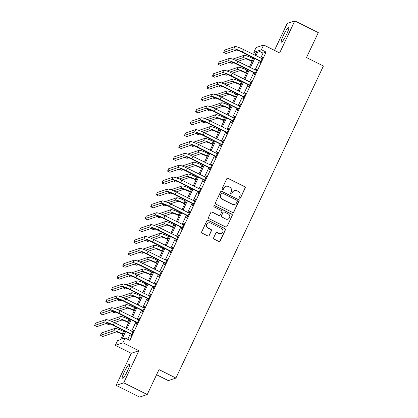 <?xml version="1.0" encoding="UTF-8"?>
<svg xmlns="http://www.w3.org/2000/svg" width="418" height="418" viewBox="0 0 418 418"><rect width="100%" height="100%" fill="white"/><g stroke="black" fill="none" stroke-linecap="round" stroke-linejoin="round"><path stroke-width="0.63" d="M239.592 198.205A0.731 0.716 71.3 0 0 240.543 197.876L245.225 187.969A1.04 1.019 71.3 0 0 244.744 186.574L228.139 178.287A1.04 1.019 71.3 0 0 226.775 178.758L222.094 188.664A0.731 0.716 71.3 0 0 222.977 189.678A0.731 0.716 71.3 0 0 223.384 189.312L223.991 188.027A3.334 3.266 71.3 0 1 228.353 186.517L229.738 187.207A3.334 3.266 71.3 0 1 231.279 191.663L230.673 192.949A0.731 0.716 71.3 0 0 231.551 193.962A0.731 0.716 71.3 0 0 231.964 193.591L232.57 192.311A3.334 3.266 71.3 0 1 236.933 190.801L238.317 191.491A3.334 3.266 71.3 0 1 239.859 195.948L239.253 197.228A0.731 0.716 71.3 0 0 239.592 198.205M240.026 198.268A0.731 0.716 71.3 0 0 240.34 197.944L245.021 188.037A1.04 1.019 71.3 0 0 244.54 186.642L227.935 178.355A1.04 1.019 71.3 0 0 227.267 178.272M222.867 189.704A0.731 0.716 71.3 0 0 223.181 189.38L223.991 188.027M231.447 193.989A0.731 0.716 71.3 0 0 231.76 193.659L232.57 192.311M127.474 370.959A8.282 1.207 -63.5 0 0 129.57 364.094A8.282 1.207 -63.5 0 0 124.266 372.046A8.282 1.207 -63.5 0 0 122.171 378.912A8.282 1.207 -63.5 0 0 127.474 370.959M286.644 34.229A8.282 1.207 -63.5 0 0 288.739 27.363A8.282 1.207 -63.5 0 0 283.435 35.316A8.282 1.207 -63.5 0 0 281.345 42.181A8.282 1.207 -63.5 0 0 286.644 34.229M213.666 237.727A1.04 1.019 71.3 0 0 214.152 239.117L218.807 241.442A1.04 1.019 71.3 0 0 220.171 240.972L225.37 229.968A1.04 1.019 71.3 0 0 224.889 228.578L208.284 220.291A1.04 1.019 71.3 0 0 206.926 220.761L201.722 231.765A1.04 1.019 71.3 0 0 202.202 233.155L207.83 235.966A1.04 1.019 71.3 0 0 209.193 235.496L211.419 230.783A1.04 1.019 71.3 0 0 210.938 229.393L208.148 227.998A2.79 2.727 71.3 0 1 208.436 222.867A2.79 2.727 71.3 0 1 210.505 223.013L221.435 228.468A2.79 2.727 71.3 0 1 221.153 233.605A2.79 2.727 71.3 0 1 219.079 233.453L217.255 232.544A1.04 1.019 71.3 0 0 215.892 233.019L213.666 237.727M147.22 394.524L139.612 397.1L116.115 385.375L123.728 382.799L147.22 394.524L159.007 369.59L175.921 378.034L323.422 66.002L306.504 57.559L318.291 32.625L294.795 20.9L279.642 52.961L263.664 44.982L261.422 49.732L266.12 52.078L129.846 340.362L125.149 338.021L122.902 342.77L115.295 345.341L117.542 340.592L120.624 339.552L124.627 331.082M123.728 382.799L138.88 350.744L122.902 342.77M232.518 212.448A1.04 1.019 71.3 0 0 233.876 211.978L239.08 200.974A1.04 1.019 71.3 0 0 238.6 199.579L221.995 191.292A1.04 1.019 71.3 0 0 220.631 191.768L215.427 202.767A1.04 1.019 71.3 0 0 215.913 204.162L232.518 212.448M232.225 215.474L227.026 226.472A1.04 1.019 71.3 0 1 225.663 226.948L209.057 218.661A1.04 1.019 71.3 0 1 208.577 217.266L210.803 212.558A1.04 1.019 71.3 0 1 212.166 212.088L218.896 215.448A1.04 1.019 71.3 0 0 220.26 214.977L221.739 211.853A1.04 1.019 71.3 0 0 221.258 210.458L214.246 206.957A0.731 0.716 71.3 0 1 214.319 205.614A0.731 0.716 71.3 0 1 214.862 205.656L231.744 214.079A1.04 1.019 71.3 0 1 232.225 215.474L227.026 226.472M294.795 20.9L287.187 23.476L274.469 50.374M266.12 52.078L263.037 53.123L260.68 58.107M259.39 60.829L255.069 69.978M253.778 72.701L249.452 81.855M248.167 84.577L243.84 93.726M242.555 96.448L238.229 105.597M236.943 108.325L232.617 117.474M231.326 120.196L227.005 129.345M225.715 132.067L221.394 141.221M220.103 143.944L215.777 153.093M214.491 155.815L210.165 164.964M208.88 167.691L204.554 176.84M203.268 179.562L198.942 188.711M197.657 191.434L193.33 200.588M192.04 203.31L187.719 212.459M186.428 215.181L182.102 224.335M180.816 227.058L176.49 236.207M175.205 238.929L170.878 248.078M169.593 250.805L165.267 259.954M163.981 262.676L159.655 271.825M158.365 274.548L154.043 283.702M152.753 286.424L148.427 295.573M147.141 298.295L142.815 307.444M141.53 310.172L137.203 319.321M135.918 322.043L131.592 331.192M130.306 333.914L127.751 339.317M260.419 61.483L259.688 63.034L260.205 62.857L262.896 57.156L262.384 57.334L261.762 58.645M254.808 73.354L254.076 74.906L254.593 74.733L257.284 69.033L256.772 69.205L256.15 70.522M249.196 85.23L248.464 86.777L248.976 86.604L251.673 80.904L251.161 81.082L250.539 82.393M243.584 97.101L242.853 98.653L243.365 98.476L246.061 92.78L245.544 92.953L244.927 94.264M237.973 108.978L237.241 110.524L237.753 110.352L240.449 104.652L239.932 104.824L239.31 106.141M232.361 120.849L231.624 122.401L232.142 122.223L234.832 116.528L234.32 116.7L233.699 118.012M226.744 132.72L226.013 134.272L226.53 134.1L229.221 128.399L228.709 128.572L228.087 129.888M221.132 144.597L220.401 146.143L220.918 145.971L223.609 140.27L223.097 140.448L222.475 141.759M215.521 156.468L214.789 158.02L215.301 157.847L217.997 152.147L217.485 152.319L216.864 153.636M209.909 168.344L209.178 169.891L209.69 169.718L212.386 164.018L211.869 164.19L211.252 165.507M204.297 180.215L203.566 181.767L204.078 181.59L206.774 175.894L206.257 176.067L205.635 177.378M198.686 192.092L197.949 193.638L198.466 193.466L201.157 187.766L200.645 187.938L200.023 189.255M193.069 203.963L192.337 205.51L192.855 205.337L195.546 199.637L195.034 199.814L194.412 201.126M187.457 215.834L186.726 217.386L187.243 217.214L189.934 211.513L189.422 211.686L188.8 213.002M181.846 227.711L181.114 229.257L181.626 229.085L184.322 223.384L183.81 223.562L183.189 224.874M176.234 239.582L175.503 241.134L176.015 240.956L178.711 235.261L178.193 235.433L177.577 236.745M170.622 251.458L169.891 253.005L170.403 252.833L173.099 247.132L172.582 247.304L171.96 248.621M165.011 263.33L164.274 264.881L164.791 264.704L167.482 259.003L166.97 259.181L166.348 260.492M159.394 275.201L158.662 276.753L159.18 276.58L161.87 270.88L161.358 271.052L160.737 272.369M153.782 287.077L153.051 288.624L153.568 288.451L156.259 282.751L155.747 282.929L155.125 284.24M148.171 298.948L147.439 300.5L147.951 300.323L150.647 294.627L150.135 294.8L149.513 296.111M142.559 310.825L141.827 312.371L142.339 312.199L145.036 306.498L144.518 306.671L143.902 307.988M136.947 322.696L136.216 324.248L136.728 324.07L139.424 318.375L138.907 318.547L138.285 319.859M131.336 334.567L130.599 336.119L131.116 335.947L133.807 330.246L133.295 330.419L132.673 331.735M156.572 374.747L168.313 380.61L175.921 378.034M138.88 350.744L131.273 353.315L116.115 385.375M131.273 353.315L115.295 345.341M255.91 53.352L253.81 52.307L256.056 47.558L263.664 44.982M125.604 331.573L122.061 339.061L125.149 338.021M261.422 49.732L258.334 50.777L255.978 55.761M254.693 58.483L250.366 67.632M249.081 70.355L244.755 79.509M243.469 82.231L239.143 91.38M237.858 94.102L233.531 103.256M232.241 105.979L227.92 115.128M226.629 117.85L222.303 126.999M221.017 129.726L216.691 138.875M215.406 141.597L211.08 150.746M209.794 153.469L205.468 162.623M204.183 165.345L199.856 174.494M198.566 177.216L194.245 186.365M192.954 189.093L188.628 198.242M187.342 200.964L183.016 210.113M181.731 212.835L177.404 221.989M176.119 224.712L171.793 233.861M170.507 236.583L166.181 245.737M164.891 248.459L160.569 257.608M159.279 260.33L154.953 269.479M153.667 272.202L149.341 281.356M148.056 284.078L143.729 293.227M142.444 295.949L138.118 305.103M136.832 307.826L132.506 316.975M131.215 319.697L126.894 328.846M255.001 55.27L256.898 51.262L253.81 52.307M125.912 328.36L130.238 319.211M131.524 316.489L135.85 307.334M137.141 304.612L141.462 295.463M142.752 292.741L147.079 283.587M148.364 280.865L152.69 271.716M153.976 268.993L158.302 259.844M159.587 257.117L163.913 247.968M165.199 245.246L169.525 236.097M170.816 233.375L175.137 224.22M176.427 221.498L180.754 212.349M182.039 209.627L186.365 200.478M187.651 197.751L191.977 188.602M193.262 185.879L197.589 176.73M198.874 174.008L203.2 164.854M204.491 162.132L208.812 152.983M210.102 150.261L214.429 141.106M215.714 138.384L220.04 129.235M221.326 126.513L225.652 117.364M226.937 114.636L231.264 105.488M232.549 102.765L236.875 93.616M238.166 90.894L242.487 81.74M243.778 79.018L248.104 69.869M249.389 67.146L253.716 57.997M263.037 53.123L258.334 50.777M262.384 57.334L262.734 57.506M256.772 69.205L257.122 69.383M251.161 81.082L251.505 81.254M245.544 92.953L245.894 93.125M239.932 104.824L240.282 105.002M234.32 116.7L234.67 116.873M228.709 128.572L229.059 128.749M223.097 140.448L223.447 140.62M217.485 152.319L217.83 152.492M211.869 164.19L212.219 164.368M206.257 176.067L206.607 176.239M200.645 187.938L200.995 188.116M195.034 199.814L195.384 199.987M189.422 211.686L189.772 211.863M183.81 223.562L184.155 223.734M178.193 235.433L178.543 235.606M172.582 247.304L172.932 247.482M166.97 259.181L167.32 259.353M161.358 271.052L161.709 271.23M155.747 282.929L156.097 283.101M150.135 294.8L150.48 294.972M144.518 306.671L144.868 306.849M138.907 318.547L139.257 318.72M133.295 330.419L133.645 330.596M234.456 190.624L234.247 190.697A3.334 3.266 71.3 0 0 232.366 192.379M225.877 186.344L225.668 186.412A3.334 3.266 71.3 0 0 223.787 188.1M233.187 212.532A1.04 1.019 71.3 0 0 233.672 212.046L238.871 201.042A1.04 1.019 71.3 0 0 238.391 199.652L221.786 191.366A1.04 1.019 71.3 0 0 221.117 191.282M237.304 201.356A0.731 0.716 71.3 0 0 236.964 200.379L222.392 193.106A0.731 0.716 71.3 0 0 221.435 193.435L220.798 194.788A3.334 3.266 71.3 0 0 222.339 199.245L232.303 204.219A3.334 3.266 71.3 0 0 236.661 202.709L237.304 201.356M221.848 193.069L221.644 193.137A0.731 0.716 71.3 0 0 221.232 193.508L221.435 193.435M234.78 204.392L234.576 204.465A3.334 3.266 71.3 0 1 232.094 204.287L222.136 199.313A3.334 3.266 71.3 0 1 220.589 194.856L221.232 193.508M226.331 227.031A1.04 1.019 71.3 0 0 226.817 226.546M219.675 215.5L219.466 215.573A1.04 1.019 71.3 0 1 218.692 215.516L211.957 212.156A1.04 1.019 71.3 0 0 211.289 212.072M232.021 215.542A1.04 1.019 71.3 0 0 231.541 214.147L214.659 205.724A0.731 0.716 71.3 0 0 214.22 205.661M225.887 218.933A2.79 2.727 71.3 0 0 229.796 216.634A2.79 2.727 71.3 0 0 228.244 213.948L224.393 212.025A1.04 1.019 71.3 0 0 223.029 212.496L221.556 215.62A1.04 1.019 71.3 0 0 222.036 217.01L225.678 219.006A2.79 2.727 71.3 0 0 227.753 219.152L227.956 219.079M223.62 211.968L223.411 212.041A1.04 1.019 71.3 0 0 222.825 212.563L223.029 212.496M225.678 219.006L221.827 217.083A1.04 1.019 71.3 0 1 221.347 215.688L222.825 212.563M221.153 233.605L220.944 233.672A2.79 2.727 71.3 0 1 218.875 233.526L217.052 232.617A1.04 1.019 71.3 0 0 216.383 232.533M208.436 222.867L208.227 222.935A2.79 2.727 71.3 0 0 207.945 228.071L208.148 227.998M208.504 236.05A1.04 1.019 71.3 0 0 208.99 235.564L211.215 230.856A1.04 1.019 71.3 0 0 210.735 229.461L207.945 228.071M219.476 241.531A1.04 1.019 71.3 0 0 219.967 241.04L225.166 230.041A1.04 1.019 71.3 0 0 224.685 228.646L208.08 220.359A1.04 1.019 71.3 0 0 207.412 220.276M252.07 61.477L250.868 60.882A5.309 0.763 -154.7 0 0 245.141 58.886L237.805 61.362M235.36 60.223L242.795 57.71A7.963 1.144 25.3 0 1 251.385 60.709L252.232 61.132M232.648 59.147L243.913 55.338A7.963 1.144 25.3 0 1 252.509 58.332L253.355 58.755M233.625 62.778L231.885 63.369L229.701 62.277M262.164 58.708L243.553 49.559L242.43 51.931L260.936 61.31M260.701 61.801L260.2 61.232L241.912 52.104A5.309 0.763 -154.7 0 0 236.186 50.108L226.018 53.551L223.667 52.375L233.84 48.937A7.963 1.144 25.3 0 1 242.43 51.931M223.667 52.375L224.79 50.003L234.958 46.56A7.963 1.144 25.3 0 1 243.553 49.559M260.2 61.232L260.712 61.059M246.453 73.354L245.256 72.753A5.309 0.763 -154.7 0 0 239.53 70.757L232.194 73.239M229.743 72.1L237.178 69.587A7.963 1.144 25.3 0 1 245.774 72.58L246.62 73.004M227.037 71.018L238.302 67.209A7.963 1.144 25.3 0 1 246.892 70.203L247.743 70.626M228.014 74.65L226.274 75.24L224.09 74.148M240.841 85.225L239.645 84.629A5.309 0.763 -154.7 0 0 233.918 82.628L226.582 85.11M224.132 83.971L231.567 81.458A7.963 1.144 25.3 0 1 240.157 84.452L241.008 84.875M221.425 82.895L232.69 79.08A7.963 1.144 25.3 0 1 241.28 82.08L242.132 82.503M222.402 86.526L220.662 87.111L218.478 86.024M235.229 97.096L234.033 96.501A5.309 0.763 -154.7 0 0 228.306 94.505L220.97 96.986M218.52 95.847L225.955 93.329A7.963 1.144 25.3 0 1 234.545 96.328L235.397 96.751M215.808 94.766L227.078 90.957A7.963 1.144 25.3 0 1 235.668 93.951L236.515 94.374M216.79 98.397L215.051 98.988L212.866 97.896M256.553 70.579L237.936 61.43L236.818 63.808L255.325 73.181M255.09 73.672L254.588 73.103L236.301 63.98A5.309 0.763 -154.7 0 0 230.574 61.984L220.406 65.422L218.055 64.252L228.223 60.809A7.963 1.144 25.3 0 1 236.818 63.808M218.055 64.252L219.178 61.874L229.346 58.436A7.963 1.144 25.3 0 1 237.936 61.43M254.588 73.103L255.1 72.931M250.941 82.456L232.324 73.302L231.201 75.679L249.713 85.053M249.478 85.544L248.971 84.979L230.689 75.851A5.309 0.763 -154.7 0 0 224.962 73.855L214.795 77.293L212.443 76.123L222.611 72.685A7.963 1.144 25.3 0 1 231.201 75.679M212.443 76.123L213.567 73.746L223.734 70.308A7.963 1.144 25.3 0 1 232.324 73.302M248.971 84.979L249.489 84.807M245.329 94.327L226.713 85.178L225.589 87.55L244.096 96.929M243.866 97.42L243.36 96.851L225.077 87.728A5.309 0.763 -154.7 0 0 219.351 85.727L209.178 89.17L206.832 87.994L216.999 84.556A7.963 1.144 25.3 0 1 225.589 87.55M206.832 87.994L207.955 85.622L218.123 82.179A7.963 1.144 25.3 0 1 226.713 85.178M243.36 96.851L243.877 96.678M229.618 108.973L228.421 108.372A5.309 0.763 -154.7 0 0 222.695 106.376L215.354 108.858M212.908 107.719L220.343 105.205A7.963 1.144 25.3 0 1 228.933 108.199L229.78 108.623M210.197 106.642L221.467 102.828A7.963 1.144 25.3 0 1 230.057 105.827L230.903 106.25M211.179 110.274L209.439 110.859L207.255 109.772M239.713 106.203L221.101 97.049L219.978 99.427L238.485 108.8M238.255 109.291L237.748 108.727L219.466 99.599A5.309 0.763 -154.7 0 0 213.739 97.603L203.566 101.041L201.22 99.871L211.388 96.427A7.963 1.144 25.3 0 1 219.978 99.427M201.22 99.871L202.338 97.493L212.511 94.055A7.963 1.144 25.3 0 1 221.101 97.049M237.748 108.727L238.265 108.549M224.006 120.844L222.804 120.248A5.309 0.763 -154.7 0 0 217.078 118.252L209.742 120.734M207.297 119.59L214.732 117.077A7.963 1.144 25.3 0 1 223.322 120.076L224.168 120.499M204.585 118.513L215.855 114.704A7.963 1.144 25.3 0 1 224.445 117.698L225.292 118.122M205.567 122.145L203.827 122.735L201.643 121.643M218.395 132.72L217.193 132.119A5.309 0.763 -154.7 0 0 211.466 130.123L204.13 132.605M201.685 131.466L209.12 128.953A7.963 1.144 25.3 0 1 217.71 131.947L218.557 132.37M198.973 130.39L210.238 126.576A7.963 1.144 25.3 0 1 218.833 129.575L219.68 129.998M199.95 134.016L198.21 134.606L196.026 133.514M212.778 144.591L211.581 143.996A5.309 0.763 -154.7 0 0 205.855 141.995L198.519 144.476M196.068 143.337L203.503 140.824A7.963 1.144 25.3 0 1 212.098 143.818L212.945 144.241M193.362 142.261L204.627 138.452A7.963 1.144 25.3 0 1 213.217 141.446L214.068 141.869M194.339 145.892L192.599 146.478L190.415 145.391M207.166 156.468L205.969 155.867A5.309 0.763 -154.7 0 0 200.243 153.871L192.907 156.353M190.456 155.214L197.892 152.695A7.963 1.144 25.3 0 1 206.482 155.695L207.333 156.118M187.75 154.132L199.015 150.323A7.963 1.144 25.3 0 1 207.605 153.317L208.457 153.74M188.727 157.764L186.987 158.354L184.803 157.262M201.554 168.339L200.358 167.743A5.309 0.763 -154.7 0 0 194.631 165.742L187.295 168.224M184.845 167.085L192.28 164.572A7.963 1.144 25.3 0 1 200.87 167.566L201.722 167.989M182.133 166.009L193.403 162.194A7.963 1.144 25.3 0 1 201.993 165.194L202.84 165.617M183.115 169.64L181.375 170.225L179.191 169.138M234.101 118.075L215.489 108.926L214.366 111.298L232.873 120.677M232.643 121.168L232.136 120.598L213.854 111.475A5.309 0.763 -154.7 0 0 208.122 109.474L197.954 112.917L195.603 111.742L205.776 108.304A7.963 1.144 25.3 0 1 214.366 111.298M195.603 111.742L196.726 109.37L206.9 105.926A7.963 1.144 25.3 0 1 215.489 108.926M232.136 120.598L232.648 120.426M228.489 129.951L209.878 120.797L208.754 123.174L227.261 132.548M227.026 133.039L226.525 132.469L208.237 123.347A5.309 0.763 -154.7 0 0 202.511 121.351L192.343 124.789L189.991 123.618L200.165 120.175A7.963 1.144 25.3 0 1 208.754 123.174M189.991 123.618L191.115 121.241L201.283 117.803A7.963 1.144 25.3 0 1 209.878 120.797M226.525 132.469L227.037 132.297M222.878 141.822L204.261 132.673L203.143 135.045L221.65 144.424M221.415 144.915L220.913 144.346L202.625 135.218A5.309 0.763 -154.7 0 0 196.899 133.222L186.731 136.66L184.38 135.489L194.548 132.051A7.963 1.144 25.3 0 1 203.143 135.045M184.38 135.489L185.503 133.117L195.671 129.674A7.963 1.144 25.3 0 1 204.261 132.673M220.913 144.346L221.425 144.173M217.266 153.693L198.649 144.544L197.526 146.917L216.038 156.295M215.803 156.787L215.296 156.217L197.014 147.094A5.309 0.763 -154.7 0 0 191.287 145.093L181.119 148.536L178.768 147.361L188.936 143.923A7.963 1.144 25.3 0 1 197.526 146.917M178.768 147.361L179.892 144.989L190.059 141.55A7.963 1.144 25.3 0 1 198.649 144.544M215.296 156.217L215.813 156.045M211.654 165.57L193.038 156.416L191.914 158.793L210.421 168.167M210.191 168.658L209.684 168.093L191.402 158.965A5.309 0.763 -154.7 0 0 185.676 156.969L175.503 160.407L173.156 159.237L183.324 155.794A7.963 1.144 25.3 0 1 191.914 158.793M173.156 159.237L174.28 156.86L184.448 153.422A7.963 1.144 25.3 0 1 193.038 156.416M209.684 168.093L210.202 167.916M195.943 180.21L194.746 179.615A5.309 0.763 -154.7 0 0 189.02 177.619L181.678 180.101M179.233 178.961L186.668 176.443A7.963 1.144 25.3 0 1 195.258 179.442L196.105 179.865M176.521 177.88L187.792 174.071A7.963 1.144 25.3 0 1 196.382 177.065L197.228 177.488M177.504 181.511L175.764 182.102L173.58 181.01M206.037 177.441L187.426 168.292L186.303 170.664L204.81 180.043M204.58 180.534L204.073 179.965L185.791 170.842A5.309 0.763 -154.7 0 0 180.064 168.841L169.891 172.284L167.545 171.108L177.713 167.67A7.963 1.144 25.3 0 1 186.303 170.664M167.545 171.108L168.663 168.736L178.836 165.293A7.963 1.144 25.3 0 1 187.426 168.292M204.073 179.965L204.59 179.792M190.331 192.087L189.135 191.486A5.309 0.763 -154.7 0 0 183.403 189.49L176.067 191.972M173.622 190.833L181.057 188.319A7.963 1.144 25.3 0 1 189.647 191.313L190.493 191.737M170.91 189.756L182.18 185.942A7.963 1.144 25.3 0 1 190.77 188.941L191.616 189.364M171.892 193.388L170.152 193.973L167.968 192.886M200.426 189.317L181.814 180.163L180.691 182.541L199.198 191.914M198.968 192.405L198.461 191.841L180.179 182.713A5.309 0.763 -154.7 0 0 174.447 180.717L164.279 184.155L161.928 182.985L172.101 179.541A7.963 1.144 25.3 0 1 180.691 182.541M161.928 182.985L163.051 180.607L173.224 177.169A7.963 1.144 25.3 0 1 181.814 180.163M198.461 191.841L198.973 191.663M184.719 203.958L183.518 203.362A5.309 0.763 -154.7 0 0 177.791 201.361L170.455 203.843M168.01 202.704L175.445 200.191A7.963 1.144 25.3 0 1 184.035 203.185L184.881 203.613M165.298 201.628L176.563 197.819A7.963 1.144 25.3 0 1 185.158 200.812L186.005 201.236M166.275 205.259L164.535 205.849L162.351 204.757M194.814 201.189L176.203 192.04L175.079 194.412L193.586 203.791M193.351 204.282L192.85 203.712L174.562 194.584A5.309 0.763 -154.7 0 0 168.835 192.588L158.668 196.026L156.316 194.856L166.489 191.418A7.963 1.144 25.3 0 1 175.079 194.412M156.316 194.856L157.44 192.484L167.608 189.04A7.963 1.144 25.3 0 1 176.203 192.04M192.85 203.712L193.362 203.54M179.103 215.834L177.906 215.233A5.309 0.763 -154.7 0 0 172.179 213.237L164.844 215.719M162.393 214.58L169.828 212.062A7.963 1.144 25.3 0 1 178.423 215.061L179.27 215.484M159.686 213.499L170.952 209.69A7.963 1.144 25.3 0 1 179.541 212.684L180.393 213.107M160.664 217.13L158.924 217.721L156.74 216.629M189.202 213.06L170.586 203.911L169.468 206.288L187.975 215.662M187.739 216.153L187.238 215.583L168.95 206.461A5.309 0.763 -154.7 0 0 163.224 204.465L153.056 207.903L150.705 206.727L160.873 203.289A7.963 1.144 25.3 0 1 169.468 206.288M150.705 206.727L151.828 204.355L161.996 200.917A7.963 1.144 25.3 0 1 170.586 203.911M187.238 215.583L187.75 215.411M173.491 227.706L172.294 227.11A5.309 0.763 -154.7 0 0 166.568 225.109L159.232 227.591M156.781 226.451L164.217 223.938A7.963 1.144 25.3 0 1 172.806 226.932L173.658 227.355M154.075 225.375L165.34 221.561A7.963 1.144 25.3 0 1 173.93 224.56L174.781 224.983M155.052 229.007L153.312 229.592L151.128 228.505M183.591 224.936L164.974 215.782L163.851 218.159L182.363 227.533M182.128 228.024L181.626 227.46L163.339 218.332A5.309 0.763 -154.7 0 0 157.612 216.336L147.444 219.774L145.093 218.604L155.261 215.165A7.963 1.144 25.3 0 1 163.851 218.159M145.093 218.604L146.216 216.226L156.384 212.788A7.963 1.144 25.3 0 1 164.974 215.782M181.626 227.46L182.138 227.282M167.879 239.577L166.683 238.981A5.309 0.763 -154.7 0 0 160.956 236.985L153.62 239.467M151.17 238.328L158.605 235.809A7.963 1.144 25.3 0 1 167.195 238.809L168.046 239.232M148.458 237.246L159.728 233.437A7.963 1.144 25.3 0 1 168.318 236.431L169.165 236.854M149.44 240.878L147.7 241.468L145.516 240.376M177.979 236.807L159.362 227.658L158.239 230.031L176.746 239.409M176.516 239.901L176.009 239.331L157.727 230.208A5.309 0.763 -154.7 0 0 152 228.207L141.827 231.65L139.481 230.475L149.649 227.037A7.963 1.144 25.3 0 1 158.239 230.031M139.481 230.475L140.605 228.103L150.773 224.659A7.963 1.144 25.3 0 1 159.362 227.658M176.009 239.331L176.527 239.159M162.268 251.453L161.071 250.852A5.309 0.763 -154.7 0 0 155.344 248.856L148.003 251.338M145.558 250.199L152.993 247.686A7.963 1.144 25.3 0 1 161.583 250.68L162.43 251.103M142.846 249.123L154.117 245.309A7.963 1.144 25.3 0 1 162.706 248.308L163.553 248.731M143.829 252.754L142.089 253.339L139.905 252.253M156.656 263.324L155.459 262.729A5.309 0.763 -154.7 0 0 149.728 260.733L142.392 263.215M139.946 262.07L147.382 259.557A7.963 1.144 25.3 0 1 155.971 262.556L156.818 262.979M137.235 260.994L148.505 257.185A7.963 1.144 25.3 0 1 157.095 260.179L157.941 260.602M138.217 264.625L136.477 265.216L134.293 264.124M151.044 275.201L149.843 274.6A5.309 0.763 -154.7 0 0 144.116 272.604L136.78 275.086M134.335 273.947L141.77 271.434A7.963 1.144 25.3 0 1 150.36 274.427L151.206 274.851M131.623 272.865L142.888 269.056A7.963 1.144 25.3 0 1 151.483 272.05L152.33 272.479M132.6 276.497L130.86 277.087L128.676 275.995M145.427 287.072L144.231 286.476A5.309 0.763 -154.7 0 0 138.504 284.475L131.168 286.957M128.718 285.818L136.153 283.305A7.963 1.144 25.3 0 1 144.748 286.299L145.595 286.722M126.011 284.742L137.276 280.927A7.963 1.144 25.3 0 1 145.866 283.926L146.718 284.35M126.988 288.373L125.248 288.958L123.064 287.871M139.816 298.948L138.619 298.347A5.309 0.763 -154.7 0 0 132.893 296.352L125.557 298.833M123.106 297.694L130.541 295.176A7.963 1.144 25.3 0 1 139.131 298.175L139.983 298.598M120.4 296.613L131.665 292.804A7.963 1.144 25.3 0 1 140.255 295.798L141.106 296.221M121.377 300.244L119.637 300.835L117.453 299.743M172.362 248.684L153.751 239.53L152.627 241.907L171.134 251.281M170.905 251.772L170.398 251.208L152.115 242.079A5.309 0.763 -154.7 0 0 146.389 240.084L136.216 243.522L133.87 242.351L144.038 238.908A7.963 1.144 25.3 0 1 152.627 241.907M133.87 242.351L134.988 239.974L145.161 236.536A7.963 1.144 25.3 0 1 153.751 239.53M170.398 251.208L170.915 251.03M166.751 260.555L148.139 251.406L147.016 253.778L165.523 263.157M165.293 263.648L164.786 263.079L146.504 253.951A5.309 0.763 -154.7 0 0 140.772 251.955L130.604 255.398L128.253 254.222L138.426 250.784A7.963 1.144 25.3 0 1 147.016 253.778M128.253 254.222L129.376 251.85L139.549 248.407A7.963 1.144 25.3 0 1 148.139 251.406M164.786 263.079L165.298 262.906M161.139 272.426L142.528 263.277L141.404 265.655L159.911 275.028M159.676 275.519L159.174 274.95L140.887 265.827A5.309 0.763 -154.7 0 0 135.16 263.831L124.992 267.269L122.641 266.099L132.814 262.656A7.963 1.144 25.3 0 1 141.404 265.655M122.641 266.099L123.765 263.721L133.932 260.283A7.963 1.144 25.3 0 1 142.528 263.277M159.174 274.95L159.686 274.778M155.527 284.303L136.911 275.154L135.793 277.526L154.299 286.905M154.064 287.396L153.563 286.826L135.275 277.698A5.309 0.763 -154.7 0 0 129.549 275.702L119.381 279.14L117.03 277.97L127.197 274.532A7.963 1.144 25.3 0 1 135.793 277.526M117.03 277.97L118.153 275.593L128.321 272.155A7.963 1.144 25.3 0 1 136.911 275.154M153.563 286.826L154.075 286.654M149.916 296.174L131.299 287.025L130.176 289.397L148.688 298.776M148.453 299.267L147.951 298.698L129.664 289.575A5.309 0.763 -154.7 0 0 123.937 287.574L113.769 291.017L111.418 289.841L121.586 286.403A7.963 1.144 25.3 0 1 130.176 289.397M111.418 289.841L112.541 287.469L122.709 284.031A7.963 1.144 25.3 0 1 131.299 287.025M147.951 298.698L148.463 298.525M134.204 310.82L133.008 310.219A5.309 0.763 -154.7 0 0 127.281 308.223L119.945 310.705M117.495 309.566L124.93 307.052A7.963 1.144 25.3 0 1 133.52 310.046L134.371 310.469M114.783 308.489L126.053 304.675A7.963 1.144 25.3 0 1 134.643 307.674L135.489 308.097M115.765 312.121L114.025 312.706L111.841 311.619M144.304 308.05L125.687 298.896L124.564 301.274L143.071 310.647M142.841 311.138L142.334 310.574L124.052 301.446A5.309 0.763 -154.7 0 0 118.325 299.45L108.152 302.888L105.806 301.718L115.974 298.274A7.963 1.144 25.3 0 1 124.564 301.274M105.806 301.718L106.93 299.34L117.097 295.902A7.963 1.144 25.3 0 1 125.687 298.896M142.334 310.574L142.851 310.396M128.592 322.691L127.396 322.095A5.309 0.763 -154.7 0 0 121.669 320.099L114.328 322.581M111.883 321.442L119.318 318.924A7.963 1.144 25.3 0 1 127.908 321.923L128.754 322.346M109.171 320.36L120.441 316.551A7.963 1.144 25.3 0 1 129.031 319.545L129.878 319.969M110.153 323.992L108.414 324.582L106.229 323.49M138.687 319.922L120.076 310.773L118.952 313.145L137.459 322.524M137.229 323.015L136.723 322.445L118.44 313.322A5.309 0.763 -154.7 0 0 112.714 311.321L102.541 314.764L100.195 313.589L110.362 310.151A7.963 1.144 25.3 0 1 118.952 313.145M100.195 313.589L101.313 311.217L111.486 307.773A7.963 1.144 25.3 0 1 120.076 310.773M136.723 322.445L137.24 322.273M122.981 334.567L121.784 333.966A5.309 0.763 -154.7 0 0 116.052 331.97L102.802 336.453L100.451 335.283L113.706 330.8A7.963 1.144 25.3 0 1 122.296 333.794L123.143 334.217M100.451 335.283L101.574 332.906L114.83 328.423A7.963 1.144 25.3 0 1 123.42 331.422L124.266 331.845M133.076 331.798L114.464 322.644L113.341 325.021L131.848 334.395M131.618 334.886L131.111 334.322L112.829 325.194A5.309 0.763 -154.7 0 0 107.097 323.198L96.929 326.636L94.578 325.465L104.751 322.022A7.963 1.144 25.3 0 1 113.341 325.021M94.578 325.465L95.701 323.088L105.874 319.65A7.963 1.144 25.3 0 1 114.464 322.644M131.111 334.322L131.623 334.144M252.509 58.332L251.385 60.709M243.913 55.338L242.795 57.71M234.958 46.56L233.84 48.937M246.892 70.203L245.774 72.58M238.302 67.209L237.178 69.587M241.28 82.08L240.157 84.452M232.69 79.08L231.567 81.458M235.668 93.951L234.545 96.328M227.078 90.957L225.955 93.329M229.346 58.436L228.223 60.809M223.734 70.308L222.611 72.685M218.123 82.179L216.999 84.556M230.057 105.827L228.933 108.199M221.467 102.828L220.343 105.205M212.511 94.055L211.388 96.427M224.445 117.698L223.322 120.076M215.855 114.704L214.732 117.077M218.833 129.575L217.71 131.947M210.238 126.576L209.12 128.953M213.217 141.446L212.098 143.818M204.627 138.452L203.503 140.824M207.605 153.317L206.482 155.695M199.015 150.323L197.892 152.695M201.993 165.194L200.87 167.566M193.403 162.194L192.28 164.572M206.9 105.926L205.776 108.304M201.283 117.803L200.165 120.175M195.671 129.674L194.548 132.051M190.059 141.55L188.936 143.923M184.448 153.422L183.324 155.794M196.382 177.065L195.258 179.442M187.792 174.071L186.668 176.443M178.836 165.293L177.713 167.67M190.77 188.941L189.647 191.313M182.18 185.942L181.057 188.319M173.224 177.169L172.101 179.541M185.158 200.812L184.035 203.185M176.563 197.819L175.445 200.191M167.608 189.04L166.489 191.418M179.541 212.684L178.423 215.061M170.952 209.69L169.828 212.062M161.996 200.917L160.873 203.289M173.93 224.56L172.806 226.932M165.34 221.561L164.217 223.938M156.384 212.788L155.261 215.165M168.318 236.431L167.195 238.809M159.728 233.437L158.605 235.809M150.773 224.659L149.649 227.037M162.706 248.308L161.583 250.68M154.117 245.309L152.993 247.686M157.095 260.179L155.971 262.556M148.505 257.185L147.382 259.557M151.483 272.05L150.36 274.427M142.888 269.056L141.77 271.434M145.866 283.926L144.748 286.299M137.276 280.927L136.153 283.305M140.255 295.798L139.131 298.175M131.665 292.804L130.541 295.176M145.161 236.536L144.038 238.908M139.549 248.407L138.426 250.784M133.932 260.283L132.814 262.656M128.321 272.155L127.197 274.532M122.709 284.031L121.586 286.403M134.643 307.674L133.52 310.046M126.053 304.675L124.93 307.052M117.097 295.902L115.974 298.274M129.031 319.545L127.908 321.923M120.441 316.551L119.318 318.924M111.486 307.773L110.362 310.151M123.42 331.422L122.296 333.794M114.83 328.423L113.706 330.8M105.874 319.65L104.751 322.022"/></g></svg>
